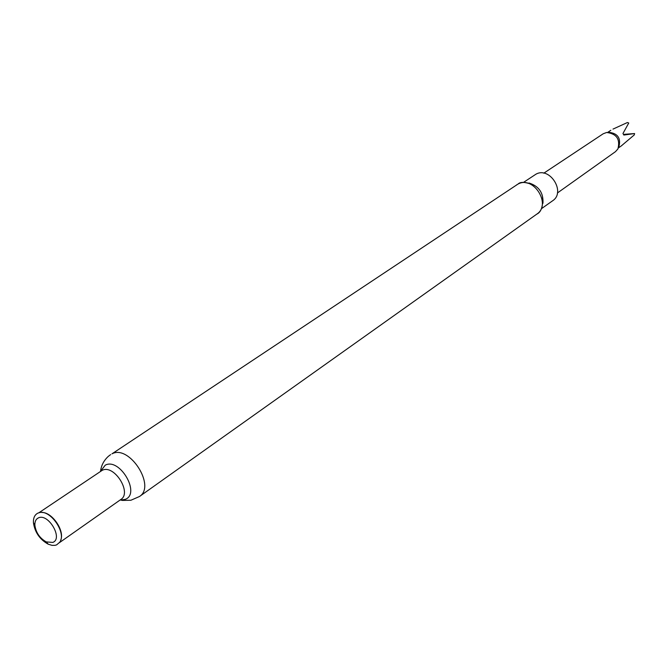 <?xml version="1.0" encoding="UTF-8"?>
<svg xmlns="http://www.w3.org/2000/svg" width="668" height="668" viewBox="0 0 668 668"><rect width="100%" height="100%" fill="white"/><g stroke="black" fill="none" stroke-linecap="round" stroke-linejoin="round"><path stroke-width="1" d="M618.61 147.394L618.927 146.684C621.065 138.176 617.775 133.4 609.074 132.339L608.289 132.381M557.404 192.985L615.453 151.678L617.917 148.939C620.355 139.186 616.581 133.7 606.602 132.481L603.162 133.8L543.802 173.179M613.007 129.099L627.402 122.528L628.747 123.021L622.968 133.491L623.845 135.053L634.6 133.558L623.478 134.385M634.6 133.558L634.283 134.911L621.323 145.883M541.372 208.742L552.595 200.792C566.155 192.234 549.756 166.165 535.886 174.231L523.336 182.506M41.934 512.481C52.071 512.105 64.779 530.592 60.788 539.911M37.892 513.124L39.454 512.623C50.484 509.45 66.683 533.022 59.769 542.182L56.63 544.871L55.052 545.338L52.087 545.372L48.205 544.195C39.763 539.443 34.845 532.279 33.433 522.702C33.225 517.917 34.711 514.727 37.892 513.124M38.326 517.934C48.188 512.723 63.468 538.633 52.789 542.424L46.284 541.907C39.771 538.241 35.963 532.705 34.878 525.307C34.719 521.616 35.872 519.161 38.326 517.934M35.421 528.463L34.319 524.296M536.771 214.144C551.927 204.567 533.365 175.125 517.85 184.159L111.973 453.848C129.25 444.17 156.329 486.271 139.445 496.524L536.771 214.144C541.155 212.173 543.084 206.529 542.558 197.21M542.95 203.314C543.568 192.91 538.909 186.13 528.972 182.982M38.903 512.757L102.187 470.347C113.902 463.909 132.289 492.6 120.866 499.472L121.417 499.781L120.098 500.015M100.442 471.416L105.26 465.162C119.706 457.346 140.906 493.652 125.267 499.355L120.632 500.065L122.428 500.424L130.895 500.248L139.445 496.524M621.841 145.524L618.401 147.937M534.534 185.537C526.042 181.938 520.564 181.437 518.092 184.026L516.648 184.869M59.444 542.65L120.866 499.472M101.219 470.89L101.127 470.264L100.584 470.898C101.361 465.212 103.966 460.344 108.391 456.302L110.637 454.599M46.284 541.907L48.205 544.195M34.878 525.307L33.433 522.702M610.844 130.277L607.713 132.381"/></g></svg>
